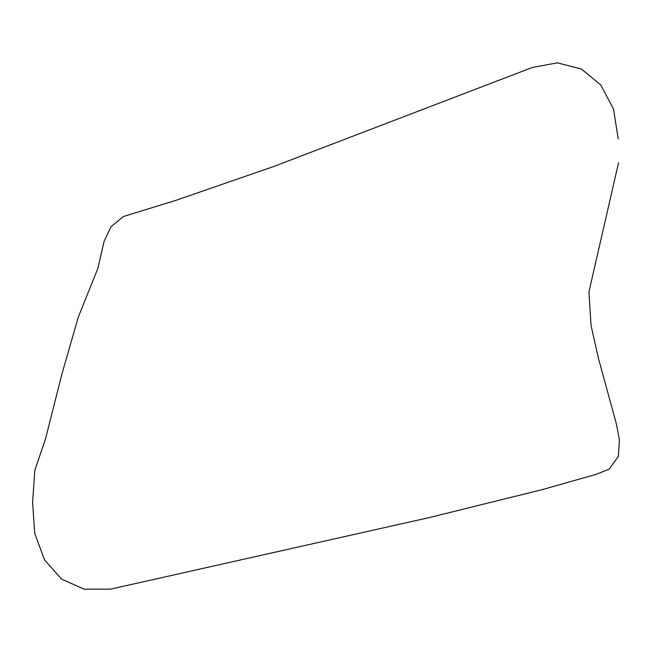 <?xml version="1.0" encoding="UTF-8"?>
<svg xmlns="http://www.w3.org/2000/svg" width="652" height="652" viewBox="0 0 652 652"><rect width="100%" height="100%" fill="white"/><g stroke="black" fill="none" stroke-linecap="round" stroke-linejoin="round"><path stroke-width="0.49" stroke-dasharray="3.26 2.44" d=""/><path stroke-width="0.98" d="M618.218 138.852L613.524 109.112L600.81 84.988L581.388 69.006L557.338 62.836L532.317 67.482L274.443 166.236L175.738 200.409L123.236 216.578L111.003 226.741L104.1 241.338L97.833 268.461L78.297 317.1L61.891 374.109L45.607 438.56L34.825 470.377L32.6 502.325L34.703 533.246L44.499 559.832L61.59 579.139L84.181 589.163L110.53 589.139L429.668 517.492L542.513 489.562L596.27 474.289L609.245 469.098L618.381 456.367L619.4 439.823L616.238 423.376L598.414 358.258L591.022 325.332L588.943 291.827L618.552 162.715"/></g></svg>
